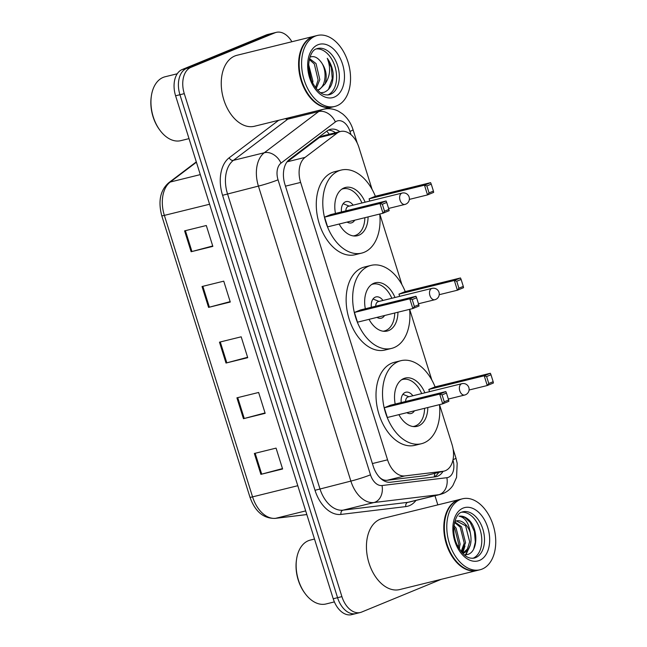 <?xml version="1.0" encoding="UTF-8"?>
<svg xmlns="http://www.w3.org/2000/svg" width="647" height="647" viewBox="0 0 647 647"><rect width="100%" height="100%" fill="white"/><g stroke="black" fill="none" stroke-linecap="round" stroke-linejoin="round"><path stroke-width="0.97" d="M379.522 477.332A21.933 16.725 83.1 0 0 379.522 477.268C381.835 479.556 384.407 480.551 387.221 480.26L425.362 475.658L444.101 471.105A21.933 14.129 76.1 0 0 445.395 470.684A21.933 14.129 76.1 0 0 452.002 444.408L439.531 404.626M372.074 189.345L358.915 147.379A21.933 14.129 76.1 0 0 340.516 131.495A21.933 14.129 76.1 0 0 337.047 133.169L305.06 157.399A21.933 14.129 76.1 0 0 300.637 182.422L387.561 459.823A21.933 14.129 76.1 0 0 404.868 475.909L443.009 471.307A21.933 14.129 76.1 0 0 444.101 471.105M340.516 131.495L323.12 135.781L319.4 137.52L287.414 161.75L305.06 157.399M431.808 379.959L409.664 309.323M401.941 284.656L379.797 214.011M339.845 131.656A21.933 14.129 76.1 0 0 330.439 129.343A21.933 14.129 76.1 0 0 326.97 131.017L289.379 159.494A21.933 14.129 76.1 0 0 284.955 184.508L373.214 466.147A21.933 14.129 76.1 0 0 390.521 482.233L435.334 476.823A21.933 14.129 76.1 0 0 436.426 476.621A21.933 14.129 76.1 0 0 437.72 476.2A21.933 14.129 76.1 0 0 443.033 471.364M438.69 472.439A21.933 14.129 -103.9 0 1 434.008 476.985M441.303 579.308L361.592 612.086A21.933 14.129 -103.9 0 1 360.306 612.507A21.933 14.129 -103.9 0 1 341.907 596.623L184.282 93.653A21.933 14.129 -103.9 0 1 190.889 67.377L275.04 32.771A21.933 14.129 -103.9 0 1 276.334 32.35A21.933 14.129 -103.9 0 1 291.886 41.74M434.97 495.739L437.833 504.878M360.306 612.507L355.963 613.582A21.933 14.129 -103.9 0 1 337.564 597.691L179.939 94.721A21.933 14.129 -103.9 0 1 186.546 68.445L270.697 33.846A21.933 14.129 -103.9 0 1 271.991 33.418A21.933 14.129 -103.9 0 0 270.697 33.846L186.546 68.445A21.933 14.129 -103.9 0 0 179.939 94.721L337.564 597.691A21.933 14.129 -103.9 0 0 355.963 613.582A21.933 14.129 -103.9 0 0 357.249 613.154M328.336 130.144A21.933 14.129 -103.9 0 1 335.502 132.732M355.963 613.582L351.62 614.65A21.933 14.129 -103.9 0 1 333.221 598.766L175.596 95.796A21.933 14.129 -103.9 0 1 182.203 69.52L266.354 34.914A21.933 14.129 -103.9 0 1 267.648 34.493L276.334 32.35M184.589 230.866L206.304 225.512L212.847 246.378L191.132 251.732L184.589 230.866M236.915 397.824L258.63 392.47L265.165 413.336L243.45 418.69L236.915 397.824M254.352 453.474L276.067 448.12L282.61 468.994L260.895 474.348L254.352 453.474M202.034 286.516L223.749 281.162L230.283 302.036L208.569 307.39L202.034 286.516M219.47 342.166L241.185 336.812L247.728 357.686L226.013 363.04L219.47 342.166M247.599 357.281L226.822 362.83A5.847 0.429 162.6 0 1 226.013 363.04M230.162 301.631L209.377 307.179A5.847 0.429 162.6 0 1 208.569 307.39M282.48 468.59L261.703 474.138A5.847 0.429 162.6 0 1 260.895 474.348M265.044 412.932L244.259 418.488A5.847 0.429 162.6 0 1 243.45 418.69M212.717 245.973L191.941 251.521A5.847 0.429 162.6 0 1 191.132 251.732M334.378 601.904L326.039 603.966A32.892 21.189 -103.9 0 1 305.093 593.525A32.892 21.189 -103.9 0 1 296.593 559.073A32.892 21.189 -103.9 0 1 308.36 540.722A32.892 21.189 -103.9 0 1 310.293 540.083L314.507 539.048M477.3 570.428A36.547 23.543 -103.9 0 1 477.025 570.5A36.547 23.543 -103.9 0 1 445.864 542.348A36.547 23.543 -103.9 0 1 457.38 500.228A36.547 23.543 -103.9 0 1 459.532 499.524A36.547 23.543 -103.9 0 1 459.799 499.46M477.025 570.5L399.668 589.571A36.547 23.543 -103.9 0 1 368.507 561.418A36.547 23.543 -103.9 0 1 380.015 519.306A36.547 23.543 -103.9 0 1 382.167 518.603L459.532 499.524M480.017 569.764L477.567 570.363A36.547 23.543 -103.9 0 1 454.291 558.765A36.547 23.543 -103.9 0 1 444.853 520.487A36.547 23.543 -103.9 0 1 457.922 500.099A36.547 23.543 -103.9 0 1 460.074 499.395L462.516 498.788A36.547 23.543 -103.9 0 1 493.677 526.941A36.547 23.543 -103.9 0 1 482.161 569.061A36.547 23.543 -103.9 0 1 480.017 569.764A36.547 23.543 -103.9 0 1 448.848 541.612A36.547 23.543 -103.9 0 1 460.365 499.492A36.547 23.543 -103.9 0 1 462.516 498.788M464.376 554.9L467.749 554.463C478.02 551.681 478.465 529.513 469.301 520.285C465.953 517.042 462.532 515.683 459.03 516.217C464.967 517.285 468.727 522.841 470.312 532.877C472.27 542.784 470.151 549.497 463.98 553.015L462.928 553.355M454.558 522.485L460.187 527.127L464.214 543.076L461.182 551.551M454.712 521.846L461.546 526.787L465.565 542.736L461.699 552.19M453.862 527.305L454.76 528.462L458.78 544.41L458.327 547.208M454 525.696L456.119 528.13L460.138 544.078L459.168 548.656M461.594 512.23A23.834 15.35 -103.9 0 1 480.737 531.939A23.834 15.35 -103.9 0 1 472.957 558.296M455.48 521.223A16.523 10.643 -103.9 0 1 456.45 520.908A16.523 10.643 -103.9 0 1 470.312 532.877M456.41 520.916L465.614 525.785L469.641 541.733L467.393 549.044L462.71 553.314M454.226 558.676A36.183 23.308 -103.9 0 1 454.162 558.596A36.183 23.308 -103.9 0 1 444.821 520.698A36.183 23.308 -103.9 0 1 444.837 520.592M305.093 593.525L304.583 592.838A31.436 20.243 -103.9 0 1 296.472 559.914L296.593 559.073M459.03 516.217L464.805 517.382L470.134 522.307L474.38 531.486L475.343 542.016L473.693 548.996M468.994 548.292L465.387 554.908M463.567 549.626L462.281 552.853M470.426 544.677L465.953 554.859M464.991 546.011L462.654 553.258M459.564 547.354L459.297 548.874M439.475 404.642A42.767 27.546 -103.9 0 1 423.914 442.904A42.767 27.546 -103.9 0 1 421.399 443.729A42.767 27.546 -103.9 0 1 384.941 410.788A42.767 27.546 -103.9 0 1 398.406 361.511A42.767 27.546 -103.9 0 1 400.922 360.686A42.767 27.546 -103.9 0 1 435.099 386.89M421.399 443.729L414.881 445.338A42.767 27.546 -103.9 0 1 378.422 412.39A42.767 27.546 -103.9 0 1 391.896 363.121A42.767 27.546 -103.9 0 1 394.411 362.296L400.922 360.686M427.804 407.521A24.853 16.005 -103.9 0 1 418.577 425.863A24.853 16.005 -103.9 0 1 417.113 426.341A24.853 16.005 -103.9 0 1 398.9 414.646M395.188 404.06A24.853 16.005 -103.9 0 1 403.752 378.552A24.853 16.005 -103.9 0 1 405.208 378.074A24.853 16.005 -103.9 0 1 424.869 392.802M493.168 381.706L490.992 374.75L486.609 376.554L488.784 383.509L493.168 381.706L493.394 383.008L487.256 385.531L484.207 375.794L490.345 373.27L434.97 386.922L428.832 389.445L429.527 391.653M384.302 407.756L387.351 417.493L442.726 403.841L439.677 394.104L384.302 407.756L390.44 405.232L445.815 391.581L439.677 394.104L442.079 394.864L444.254 401.819L448.638 400.016L446.462 393.061L442.079 394.864M488.784 383.509L487.256 385.531L469.091 390.012M486.609 376.554L484.207 375.794L428.832 389.445M448.638 400.016L448.864 401.318L442.726 403.841L444.254 401.819M446.462 393.061L445.815 391.581M490.992 374.75L490.345 373.27M401.472 379.838A24.125 15.536 -103.9 0 1 402.669 379.457A24.125 15.536 -103.9 0 1 421.682 393.594M424.594 408.314A24.125 15.536 -103.9 0 1 415.641 425.831A24.125 15.536 -103.9 0 1 414.217 426.3A24.125 15.536 -103.9 0 1 412.98 426.527M412.851 395.77A10.967 7.06 76.1 0 0 405.823 392.228A10.967 7.06 76.1 0 0 405.176 392.446A10.967 7.06 76.1 0 0 401.221 402.571M406.85 412.689A10.967 7.06 76.1 0 0 411.071 413.522A10.967 7.06 76.1 0 0 411.718 413.312A10.967 7.06 76.1 0 0 414.42 410.821M461.877 383.679A5.847 3.769 76.1 0 0 461.537 383.792A5.847 3.769 76.1 0 0 459.774 390.796A5.847 3.769 76.1 0 0 464.675 395.034A5.847 5.847 0 0 0 468.857 387.61A5.847 5.847 0 0 0 461.877 383.679L408.136 396.935A5.847 3.769 76.1 0 0 407.788 397.048A5.847 3.769 76.1 0 0 405.62 401.488M189.021 138.628L180.845 140.65A32.892 21.189 -103.9 0 1 159.898 130.209A32.892 21.189 -103.9 0 1 151.398 95.756A32.892 21.189 -103.9 0 1 163.165 77.405A32.892 21.189 -103.9 0 1 165.098 76.767L177.254 73.774M332.105 107.111A36.547 23.543 -103.9 0 1 331.83 107.184A36.547 23.543 -103.9 0 1 300.669 79.031A36.547 23.543 -103.9 0 1 312.186 36.911A36.547 23.543 -103.9 0 1 314.337 36.208A36.547 23.543 -103.9 0 1 314.604 36.143M331.83 107.184L254.473 126.254A36.547 23.543 -103.9 0 1 223.312 98.101A36.547 23.543 -103.9 0 1 234.821 55.99A36.547 23.543 -103.9 0 1 236.972 55.286L314.337 36.208M334.822 106.448L332.372 107.046A36.547 23.543 -103.9 0 1 309.096 95.449A36.547 23.543 -103.9 0 1 299.658 57.171A36.547 23.543 -103.9 0 1 312.727 36.782A36.547 23.543 -103.9 0 1 314.879 36.078L317.321 35.472A36.547 23.543 -103.9 0 1 348.482 63.624A36.547 23.543 -103.9 0 1 336.966 105.744A36.547 23.543 -103.9 0 1 334.822 106.448A36.547 23.543 -103.9 0 1 303.653 78.295A36.547 23.543 -103.9 0 1 315.17 36.175A36.547 23.543 -103.9 0 1 317.321 35.472M310.673 56.912C313.965 55.965 317.151 57.332 320.233 60.996L320.532 61.336C327.39 69.172 326.42 87.232 317.726 89.957L317.54 90.03M320.726 92.764L324.123 92.303C330.439 89.553 333.44 83.204 333.132 73.248C332.364 67.523 330.407 62.541 327.261 58.303C330.989 67.717 330.245 76.265 325.029 83.956L319.448 89.537L317.548 90.038M309.29 59.492L314.313 63.972L318.098 79.985L315.526 87.636M309.509 58.586L316.035 63.552L319.82 79.557L316.237 88.55M308.643 67.692L311.32 80.01M308.635 64.554L312.922 81.255L312.663 83.002M316.399 48.913A23.834 15.35 -103.9 0 1 335.542 68.622A23.834 15.35 -103.9 0 1 327.762 94.98M320.532 61.336C326.031 68.347 327.536 75.885 325.029 83.956M309.031 95.36A36.183 23.308 -103.9 0 1 308.967 95.279A36.183 23.308 -103.9 0 1 299.626 57.381A36.183 23.308 -103.9 0 1 299.642 57.276M159.898 130.209L159.388 129.521A31.436 20.243 -103.9 0 1 151.277 96.597L151.398 95.756M327.261 58.303L331.393 67.854L332.226 78.643L328.482 89.44M409.608 309.339A42.767 27.546 -103.9 0 1 394.047 347.601A42.767 27.546 -103.9 0 1 391.532 348.418A42.767 27.546 -103.9 0 1 355.074 315.477A42.767 27.546 -103.9 0 1 368.539 266.208A42.767 27.546 -103.9 0 1 371.055 265.383A42.767 27.546 -103.9 0 1 405.232 291.579M391.532 348.418L385.014 350.027A42.767 27.546 -103.9 0 1 348.555 317.087A42.767 27.546 -103.9 0 1 362.029 267.809A42.767 27.546 -103.9 0 1 364.544 266.985L371.055 265.383M397.937 312.218A24.853 16.005 -103.9 0 1 388.71 330.552A24.853 16.005 -103.9 0 1 387.246 331.029A24.853 16.005 -103.9 0 1 369.033 319.343M365.32 308.756A24.853 16.005 -103.9 0 1 373.885 283.249A24.853 16.005 -103.9 0 1 375.341 282.771A24.853 16.005 -103.9 0 1 395.002 297.499M463.301 286.403L461.125 279.447L456.742 281.251L458.917 288.206L463.301 286.403L463.527 287.697L457.389 290.22L454.34 280.483L460.478 277.959L405.103 291.611L398.964 294.134L399.66 296.35M354.435 312.452L357.484 322.19L412.859 308.538L409.81 298.793L354.435 312.452L360.573 309.929L415.948 296.269L409.81 298.793L412.212 299.561L414.387 306.516L418.771 304.713L416.595 297.757L412.212 299.561M458.917 288.206L457.389 290.22L439.224 294.7M456.742 281.251L454.34 280.483L398.964 294.134M418.771 304.713L418.997 306.015L412.859 308.538L414.387 306.516M416.595 297.757L415.948 296.269M461.125 279.447L460.478 277.959M371.604 284.526A24.125 15.536 -103.9 0 1 372.801 284.146A24.125 15.536 -103.9 0 1 391.815 298.283M394.727 313.002A24.125 15.536 -103.9 0 1 385.774 330.528A24.125 15.536 -103.9 0 1 384.35 330.989A24.125 15.536 -103.9 0 1 383.113 331.215M382.984 300.459A10.967 7.06 76.1 0 0 375.956 296.924A10.967 7.06 76.1 0 0 375.309 297.135A10.967 7.06 76.1 0 0 371.354 307.268M376.983 317.378A10.967 7.06 76.1 0 0 381.204 318.219A10.967 7.06 76.1 0 0 381.851 318.009A10.967 7.06 76.1 0 0 384.553 315.518M432.01 288.376A5.847 3.769 76.1 0 0 431.67 288.489A5.847 3.769 76.1 0 0 429.907 295.493A5.847 3.769 76.1 0 0 434.808 299.731A5.847 5.847 0 0 0 438.989 292.298A5.847 5.847 0 0 0 432.01 288.376L378.269 301.623A5.847 3.769 76.1 0 0 377.921 301.737A5.847 3.769 76.1 0 0 375.745 306.185M379.74 214.028A42.767 27.546 -103.9 0 1 364.18 252.29A42.767 27.546 -103.9 0 1 361.665 253.114A42.767 27.546 -103.9 0 1 325.206 220.174A42.767 27.546 -103.9 0 1 338.672 170.897A42.767 27.546 -103.9 0 1 341.187 170.072A42.767 27.546 -103.9 0 1 375.365 196.276M361.665 253.114L355.146 254.724A42.767 27.546 -103.9 0 1 318.688 221.775A42.767 27.546 -103.9 0 1 332.162 172.506A42.767 27.546 -103.9 0 1 334.677 171.681L341.187 170.072M368.07 216.907A24.853 16.005 -103.9 0 1 358.842 235.249A24.853 16.005 -103.9 0 1 357.379 235.726A24.853 16.005 -103.9 0 1 339.165 224.032M335.453 213.445A24.853 16.005 -103.9 0 1 344.01 187.945A24.853 16.005 -103.9 0 1 345.474 187.46A24.853 16.005 -103.9 0 1 365.134 202.196M433.433 191.091L431.25 184.136L426.874 185.94L429.05 192.895L433.433 191.091L433.66 192.394L427.521 194.917L424.472 185.179L430.611 182.656L375.236 196.308L369.097 198.831L369.793 201.047M324.568 217.141L327.617 226.879L382.992 213.227L379.943 203.49L324.568 217.141L330.706 214.618L386.081 200.966L379.943 203.49L382.345 204.25L384.52 211.205L388.904 209.41L386.72 202.446L382.345 204.25M429.05 192.895L427.521 194.917L409.357 199.397M426.874 185.94L424.472 185.179L369.097 198.831M388.904 209.41L389.13 210.704L382.992 213.227L384.52 211.205M386.72 202.446L386.081 200.966M431.25 184.136L430.611 182.656M341.737 189.223A24.125 15.536 -103.9 0 1 342.934 188.843A24.125 15.536 -103.9 0 1 361.948 202.98M364.859 217.699A24.125 15.536 -103.9 0 1 355.907 235.217A24.125 15.536 -103.9 0 1 354.483 235.686A24.125 15.536 -103.9 0 1 353.246 235.912M353.116 205.156A10.967 7.06 76.1 0 0 346.088 201.621A10.967 7.06 76.1 0 0 345.441 201.832A10.967 7.06 76.1 0 0 341.487 211.957M347.115 222.075A10.967 7.06 76.1 0 0 351.337 222.908A10.967 7.06 76.1 0 0 351.984 222.697A10.967 7.06 76.1 0 0 354.685 220.206M402.143 193.065A5.847 3.769 76.1 0 0 401.803 193.178A5.847 3.769 76.1 0 0 400.04 200.182A5.847 3.769 76.1 0 0 404.941 204.42A5.847 5.847 0 0 0 409.122 196.995A5.847 5.847 0 0 0 402.143 193.065L348.401 206.32A5.847 3.769 76.1 0 0 348.054 206.433A5.847 3.769 76.1 0 0 345.878 210.873M425.362 475.658L443.009 471.307M326.735 131.195A21.933 16.167 52.9 0 1 329.226 134.277M434.727 473.418A21.933 16.725 83.1 0 1 434.202 476.879M387.221 480.26L404.868 475.909M372.405 463.559L387.561 459.823M285.473 186.158L300.637 182.422M319.4 137.52L337.047 133.169M350.957 134.625L349.954 131.414A14.622 9.414 76.1 0 0 336.828 121.102A14.622 9.414 76.1 0 0 335.372 121.943L280.992 163.133A14.622 9.414 76.1 0 0 278.04 179.817L370.488 474.809A14.622 9.414 76.1 0 0 382.029 485.533L446.859 477.704A14.622 9.414 76.1 0 0 448.452 477.292A14.622 9.414 76.1 0 0 452.94 460.049M446.859 477.704A14.622 11.153 83.1 0 1 438.771 494.712A29.236 18.836 -103.9 0 0 440.227 494.445L443.155 493.491C447.158 491.793 450.417 489.116 452.916 485.452L456.564 477.381L457.178 463.301L455.949 458.076A14.622 1.076 162.6 0 1 453.013 459.71M415.997 500.414A32.892 21.189 -103.9 0 1 409.381 505.655A32.892 21.189 -103.9 0 1 405.806 506.593A3.656 2.79 -96.9 0 1 407.828 502.339L438.771 494.712L373.942 502.533A29.236 18.836 -103.9 0 1 350.868 481.093L258.42 186.101A29.236 18.836 -103.9 0 1 264.316 152.741L318.696 111.543A29.236 18.836 -103.9 0 1 321.608 109.869A29.236 18.836 -103.9 0 1 323.33 109.303L292.387 116.937A29.236 18.836 76.1 0 0 290.665 117.495A29.236 18.836 76.1 0 0 287.753 119.177L233.373 160.367A29.236 18.836 76.1 0 0 227.477 193.728L319.917 488.72A29.236 18.836 76.1 0 0 342.991 510.168L407.828 502.339A29.236 18.836 76.1 0 0 409.284 502.072L440.227 494.445M285.343 118.644A3.656 2.693 -127.1 0 0 287.753 119.177L318.696 111.543A14.622 10.773 52.9 0 1 335.372 121.943M405.806 506.593L340.977 514.422A32.892 21.189 -103.9 0 1 315.016 490.289L222.568 195.297A32.892 21.189 -103.9 0 1 229.208 157.771L278.679 120.285M341.907 596.623L333.221 598.766M275.04 32.771L266.354 34.914M190.889 67.377L182.203 69.52M184.282 93.653L175.596 95.796M382.029 485.533A14.622 11.153 83.1 0 1 373.942 502.533L342.991 510.168A3.656 2.79 -96.9 0 0 340.977 514.422M370.488 474.809A14.622 1.076 162.6 0 1 350.868 481.093L315.016 490.289M280.992 163.133A14.622 10.773 52.9 0 0 264.316 152.741L233.373 160.367A3.656 2.693 -127.1 0 1 229.208 157.771M278.04 179.817A14.622 1.076 162.6 0 1 258.42 186.101L222.568 195.297M357.233 143.084L353.044 129.724A14.622 1.076 162.6 0 1 349.954 131.414M297.79 485.711L252.565 496.864A7.311 0.534 162.6 0 1 249.977 497.244L161.766 215.774A7.311 0.534 -17.4 0 0 164.362 215.386L252.565 496.864A29.236 18.836 76.1 0 0 275.638 518.312A7.311 5.572 83.1 0 1 275.129 518.401C263.466 518.611 255.08 511.559 249.977 497.244M161.766 215.774C157.965 201.177 160.294 190.161 168.754 182.737A7.311 5.386 52.9 0 1 170.258 182.025A29.236 18.836 76.1 0 0 164.362 215.386L209.579 204.242M196.413 162.219L170.258 182.025L200.303 174.617M305.683 510.904L275.638 518.312L306.824 514.543M220.279 341.972L226.822 362.83M237.724 397.622L244.259 418.488M255.161 453.28L261.703 474.138M202.843 286.314L209.377 307.179M185.398 230.664L191.941 251.521M461.926 512.076A23.834 15.35 -103.9 0 1 462.84 511.801A23.834 15.35 -103.9 0 1 483.163 530.168A23.834 15.35 -103.9 0 1 475.658 557.625A23.834 15.35 -103.9 0 1 474.259 558.086C470.28 558.531 464.586 558.66 457.389 545.348C450.183 531.333 455.164 513.265 461.74 512.165L462.84 511.801M463.066 508.113A27.489 17.704 -103.9 0 1 487.749 527.499A27.489 17.704 -103.9 0 1 479.459 560.439A27.489 17.704 -103.9 0 1 454.784 541.054A27.489 17.704 -103.9 0 1 463.066 508.113M448.339 399.062L464.675 395.034A5.847 3.769 76.1 0 0 465.023 394.921M316.731 48.76A23.834 15.35 -103.9 0 1 317.645 48.485A23.834 15.35 -103.9 0 1 337.969 66.851A23.834 15.35 -103.9 0 1 330.463 94.308A23.834 15.35 -103.9 0 1 329.064 94.769C325.085 95.214 319.392 95.344 312.194 82.032C304.988 68.016 309.97 49.948 316.545 48.848L317.645 48.485M317.871 44.797A27.489 17.704 -103.9 0 1 342.554 64.182A27.489 17.704 -103.9 0 1 334.264 97.123A27.489 17.704 -103.9 0 1 309.589 77.737A27.489 17.704 -103.9 0 1 317.871 44.797M418.472 303.758L434.808 299.731A5.847 3.769 76.1 0 0 435.156 299.618M388.604 208.447L404.941 204.42A5.847 3.769 76.1 0 0 405.289 204.306M353.044 129.724C351.006 123.205 347.488 117.908 342.489 113.823L338.591 111.292C333.69 108.753 328.603 108.089 323.33 109.303M455.949 458.076L453.086 448.945M168.754 182.737L196.3 161.871M306.832 514.575L275.129 518.401M402.669 379.457L401.641 379.708M414.217 426.3L413.19 426.551M408.936 396.732L402.887 394.298M408.087 412.382L407.513 413.061M372.801 284.146L371.774 284.405M384.35 330.989L383.323 331.248M379.069 301.429L373.02 298.987M378.22 317.079L377.646 317.75M342.934 188.843L341.907 189.094M354.483 235.686L353.456 235.937M349.202 206.118L343.153 203.684M348.353 221.767L347.779 222.447"/></g></svg>
